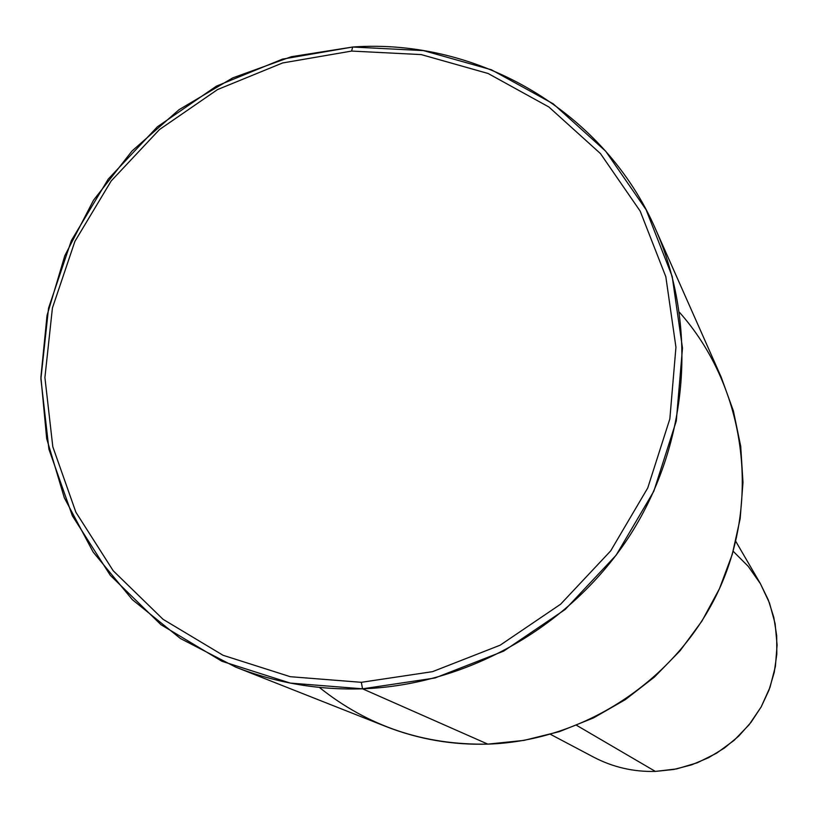 <?xml version="1.0" encoding="UTF-8"?>
<svg xmlns="http://www.w3.org/2000/svg" width="818" height="818" viewBox="0 0 818 818"><rect width="100%" height="100%" fill="white"/><g stroke="black" fill="none" stroke-linecap="round" stroke-linejoin="round"><path stroke-width="1.23" d="M735.76 541.332L760.331 583.551L768.347 600.013L773.838 617.518L776.691 635.668L776.824 654.083L774.247 672.355L769.002 690.075L761.21 706.864L751.016 722.335L738.674 736.159L724.431 748.02L708.623 757.662L691.588 764.861L673.705 769.482L655.371 771.415L576.67 725.372L655.371 771.415C633.5 771.977 612.938 767.223 593.674 757.161L550.473 734.329M655.371 771.415L676.711 768.9L697.345 762.754L716.66 753.153L734.073 740.382L749.053 724.83L761.159 706.946L770.024 687.284L775.392 666.435L777.1 645.013L775.116 623.674L769.503 603.04L760.433 583.725L748.194 566.301L733.163 551.26M319.337 687.396C368.059 726.394 424.215 745.3 487.825 744.124C586.394 740.965 680.535 677.192 720.74 585.831C760.914 494.43 743.644 384.409 679.441 312.292M655.719 229.49L721.22 377.21L733.398 410.963L740.709 446.26L742.989 482.405L740.167 518.684L732.274 554.359L719.451 588.704L701.956 621.036L680.136 650.688L654.41 677.069L625.32 699.635L593.449 717.938L559.44 731.609L524.001 740.392L487.825 744.124L362.548 688.817L290.318 683.091L221.975 661.292L160.982 624.707L110.318 575.351L72.393 515.841L48.927 449.246L40.9 378.867L48.548 308.151L71.401 240.482L108.273 179.06L157.383 126.8L216.392 86.156L282.527 59.111L352.65 47.025L351.617 51.074L282.619 62.955L217.557 89.561L159.49 129.541L111.176 180.962L74.898 241.392L52.424 307.977L44.908 377.548L52.812 446.771L75.91 512.283L113.232 570.8L163.068 619.328L223.069 655.29L290.278 676.701L361.321 682.314L290.278 676.701L223.069 655.29L163.068 619.328L113.232 570.8L75.91 512.283L52.812 446.771L44.908 377.548L52.424 307.977L74.898 241.392L111.176 180.962L159.49 129.541L217.557 89.561L282.619 62.955L351.617 51.074L421.229 54.591L488.09 73.487L548.868 106.984L600.473 153.59L640.177 211.116L665.832 276.76L675.944 347.221L669.85 418.877L647.733 487.988L610.678 550.882L560.596 604.226L500.135 645.197L432.517 671.66L361.321 682.314L362.548 688.817L487.825 744.124C452.426 745.147 418.448 739.267 385.902 726.496L235.635 667.079C276.065 682.948 318.366 690.198 362.548 688.817C468.755 684.973 572.467 625.381 630.801 533.99C688.817 442.385 697.887 324.92 655.719 229.49C604.85 112.056 479 38.068 352.65 47.025L291.351 56.708L232.772 77.874L179.03 109.694L132.035 150.982L93.497 200.246L64.806 255.717L47.045 315.39L40.9 377.129L46.687 438.663L64.295 497.733L93.17 552.089L132.332 599.645L180.41 638.5L235.635 667.079M362.548 688.817L361.321 682.314L432.517 671.66L500.135 645.197L560.596 604.226L610.678 550.882L647.733 487.988L669.85 418.877L675.944 347.221L665.832 276.76L640.177 211.116L600.473 153.59L548.868 106.984L488.09 73.487L421.229 54.591L351.617 51.074L352.65 47.025L423.427 50.593L491.393 69.775L553.203 103.814L605.678 151.197L646.077 209.674L672.181 276.412L682.488 348.069L676.302 420.943L653.827 491.219L616.148 555.187L565.218 609.441L503.724 651.097L434.961 677.999L362.548 688.817"/></g></svg>
